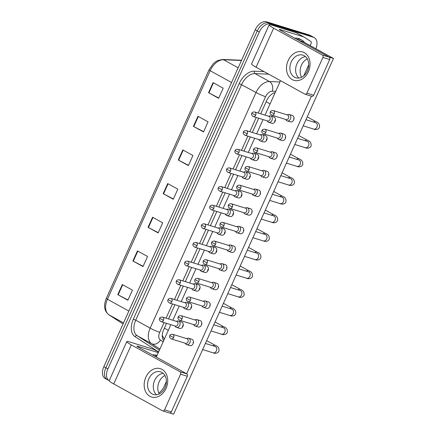 <?xml version="1.0" encoding="UTF-8"?>
<svg xmlns="http://www.w3.org/2000/svg" width="436" height="436" viewBox="0 0 436 436"><rect width="100%" height="100%" fill="white"/><g stroke="black" fill="none" stroke-linecap="round" stroke-linejoin="round"><path stroke-width="0.65" d="M162.252 335.769A11.123 8.649 123 0 0 162.394 335.606L164.328 339.197M275.04 92.852L274.168 92.89M108.074 380.018A11.123 6.987 -61.1 0 1 107.245 379.663L109.223 380.753A11.123 6.987 -61.1 0 1 107.877 368.943L259.289 32.035A11.123 6.987 -61.1 0 1 270.587 24.029L313.397 37.262L311.375 36.15A11.123 6.987 -61.1 0 1 312.209 36.499A11.123 6.987 -61.1 0 0 311.375 36.15L268.565 22.917L311.375 36.15L309.353 35.033A11.123 6.987 -61.1 0 1 310.181 35.387L314.231 37.616A11.123 6.987 -61.1 0 1 315.909 48.761M259.289 32.035L257.267 30.923A11.123 6.987 -61.1 0 1 268.565 22.917A11.123 6.987 -61.1 0 0 257.267 30.923L105.855 367.826L257.267 30.923L255.245 29.806A11.123 6.987 -61.1 0 1 266.543 21.8L309.353 35.033M107.245 379.663A11.123 6.987 -61.1 0 1 105.855 367.826A11.123 6.987 -61.1 0 0 107.245 379.663L105.223 378.546A11.123 6.987 -61.1 0 1 103.833 366.714L255.245 29.806M197.955 116.27L208.065 121.846L203.53 131.939L193.421 126.369L197.955 116.27M213.084 82.617L223.194 88.186L218.654 98.285L208.544 92.71L213.084 82.617M152.578 217.242L162.688 222.812L158.154 232.911L148.038 227.341L152.578 217.242M137.454 250.896L147.564 256.472L143.024 266.57L132.915 260.995L137.454 250.896M122.325 284.555L132.435 290.131L127.901 300.224L117.785 294.654L122.325 284.555M182.831 149.93L192.941 155.499L188.401 165.598L178.291 160.023L182.831 149.93M167.702 183.583L177.817 189.159L173.277 199.257L163.168 193.682L167.702 183.583M173.397 198.99L163.544 193.884A2.965 0.3 -155.8 0 1 163.168 193.682M188.521 165.331L178.673 160.225A2.965 0.3 -155.8 0 1 178.291 160.023M128.02 299.963L118.167 294.856A2.965 0.3 -155.8 0 1 117.785 294.654M143.144 266.303L133.291 261.197A2.965 0.3 -155.8 0 1 132.915 260.995M158.268 232.65L148.42 227.543A2.965 0.3 -155.8 0 1 148.038 227.341M218.774 98.018L208.92 92.912A2.965 0.3 -155.8 0 1 208.544 92.71M203.65 131.677L193.797 126.571A2.965 0.3 -155.8 0 1 193.421 126.369M166.41 381.456L164.203 386.356A11.123 6.987 -61.1 0 1 158.791 393.038M308.743 64.741L303.772 75.804M313.397 37.262A11.123 6.987 -61.1 0 1 314.231 37.616M166.541 323.354L163.631 329.834A11.123 6.987 118.9 0 0 163.713 340.571M275.154 92.606A11.123 6.987 118.9 0 0 266.614 100.683L260.712 113.818M258.722 118.249L252.33 132.468M250.34 136.899L243.953 151.112M241.964 155.543L235.571 169.757M233.582 174.187L227.194 188.406M225.199 192.837L218.812 207.051M216.823 211.482L210.435 225.695M208.441 230.126L202.053 244.34M200.064 248.771L193.671 262.99M191.682 267.421L185.295 281.634M183.3 286.065L176.912 300.279M174.923 304.71L168.536 318.923M185.093 343.187L185.545 343.813A3.335 2.578 -72.8 0 0 186.281 344.478A3.335 2.578 -72.8 0 0 186.657 344.636A3.335 2.578 -72.8 0 0 189.916 342.701A3.335 2.578 -72.8 0 0 189.001 338.418A3.335 2.578 -72.8 0 0 188.63 338.26A3.335 2.578 -72.8 0 0 187.246 338.314L186.521 338.581M173.67 337.529A2.409 1.858 -72.8 0 1 171.315 338.925L185.578 343.334A2.409 1.858 -72.8 0 0 187.932 341.938A2.409 1.858 -72.8 0 0 187.273 338.843A2.409 1.858 -72.8 0 0 187 338.728L172.738 334.319C170.956 334.287 169.986 334.723 169.827 335.633L173.67 337.529A2.409 1.858 -72.8 0 0 172.738 334.319M174.929 325.948L175.381 326.58A3.335 2.578 -72.8 0 0 176.111 327.24A3.335 2.578 -72.8 0 0 176.487 327.403A3.335 2.578 -72.8 0 0 179.85 325.223A3.335 2.578 -72.8 0 0 178.836 321.185A3.335 2.578 -72.8 0 0 178.46 321.021A3.335 2.578 -72.8 0 0 177.081 321.076L176.351 321.343M163.5 320.291A2.409 1.858 -72.8 0 1 161.146 321.686L175.408 326.095A2.409 1.858 -72.8 0 0 177.763 324.7A2.409 1.858 -72.8 0 0 177.103 321.605A2.409 1.858 -72.8 0 0 176.836 321.49L162.574 317.081C160.791 317.048 159.821 317.484 159.663 318.4L163.5 320.291A2.409 1.858 -72.8 0 0 162.574 317.081M193.475 324.537L193.927 325.169A3.335 2.578 -72.8 0 0 194.658 325.834A3.335 2.578 -72.8 0 0 195.034 325.992A3.335 2.578 -72.8 0 0 198.298 324.057A3.335 2.578 -72.8 0 0 197.383 319.773A3.335 2.578 -72.8 0 0 197.007 319.615A3.335 2.578 -72.8 0 0 195.628 319.67L194.897 319.931M182.052 318.88A2.409 1.858 -72.8 0 1 179.697 320.28L193.96 324.689A2.409 1.858 -72.8 0 0 196.314 323.289A2.409 1.858 -72.8 0 0 195.655 320.198A2.409 1.858 -72.8 0 0 195.383 320.084L181.12 315.675C179.338 315.637 178.368 316.078 178.21 316.988L182.052 318.88A2.409 1.858 -72.8 0 0 181.12 315.675M201.857 305.892L202.304 306.524A3.335 2.578 -72.8 0 0 203.04 307.184A3.335 2.578 -72.8 0 0 203.416 307.347A3.335 2.578 -72.8 0 0 206.675 305.413A3.335 2.578 -72.8 0 0 205.765 301.129A3.335 2.578 -72.8 0 0 205.389 300.971A3.335 2.578 -72.8 0 0 204.01 301.02L203.28 301.287M190.428 300.235A2.409 1.858 -72.8 0 1 188.074 301.636L202.337 306.045A2.409 1.858 -72.8 0 0 204.691 304.644A2.409 1.858 -72.8 0 0 204.032 301.554A2.409 1.858 -72.8 0 0 203.759 301.434L189.496 297.025C187.714 296.992 186.744 297.428 186.586 298.344L190.428 300.235A2.409 1.858 -72.8 0 0 189.496 297.025M210.234 287.248L210.686 287.88A3.335 2.578 -72.8 0 0 211.422 288.539A3.335 2.578 -72.8 0 0 211.798 288.697A3.335 2.578 -72.8 0 0 215.057 286.763A3.335 2.578 -72.8 0 0 214.141 282.484A3.335 2.578 -72.8 0 0 213.765 282.321A3.335 2.578 -72.8 0 0 212.387 282.375L211.656 282.642M198.811 281.591A2.409 1.858 -72.8 0 1 196.456 282.986L210.719 287.395A2.409 1.858 -72.8 0 0 213.073 286A2.409 1.858 -72.8 0 0 212.414 282.904A2.409 1.858 -72.8 0 0 212.141 282.79L197.879 278.381C196.096 278.348 195.126 278.784 194.968 279.694L198.811 281.591A2.409 1.858 -72.8 0 0 197.879 278.381M218.616 268.603L219.068 269.23A3.335 2.578 -72.8 0 0 219.799 269.895A3.335 2.578 -72.8 0 0 220.175 270.053A3.335 2.578 -72.8 0 0 223.434 268.118A3.335 2.578 -72.8 0 0 222.524 263.835A3.335 2.578 -72.8 0 0 222.147 263.676A3.335 2.578 -72.8 0 0 220.769 263.731L220.038 263.993M207.187 262.946A2.409 1.858 -72.8 0 1 204.833 264.341L219.095 268.75A2.409 1.858 -72.8 0 0 221.45 267.355A2.409 1.858 -72.8 0 0 220.79 264.26A2.409 1.858 -72.8 0 0 220.523 264.145L206.261 259.736C204.479 259.698 203.503 260.139 203.345 261.05L207.187 262.946A2.409 1.858 -72.8 0 0 206.261 259.736M183.305 307.304L183.758 307.93A3.335 2.578 -72.8 0 0 184.493 308.595A3.335 2.578 -72.8 0 0 184.869 308.753A3.335 2.578 -72.8 0 0 188.232 306.579A3.335 2.578 -72.8 0 0 187.213 302.535A3.335 2.578 -72.8 0 0 186.842 302.377A3.335 2.578 -72.8 0 0 185.458 302.431L184.733 302.698M171.882 301.647A2.409 1.858 -72.8 0 1 169.528 303.042L183.79 307.451A2.409 1.858 -72.8 0 0 186.145 306.056A2.409 1.858 -72.8 0 0 185.485 302.96A2.409 1.858 -72.8 0 0 185.213 302.846L170.95 298.437C169.168 298.404 168.198 298.84 168.04 299.75L171.882 301.647A2.409 1.858 -72.8 0 0 170.95 298.437M191.687 288.659L192.14 289.286A3.335 2.578 -72.8 0 0 192.87 289.951A3.335 2.578 -72.8 0 0 193.246 290.109A3.335 2.578 -72.8 0 0 196.609 287.929A3.335 2.578 -72.8 0 0 195.595 283.891A3.335 2.578 -72.8 0 0 195.219 283.732A3.335 2.578 -72.8 0 0 193.84 283.787L193.11 284.049M180.264 282.997A2.409 1.858 -72.8 0 1 177.91 284.397L192.172 288.806A2.409 1.858 -72.8 0 0 194.527 287.406A2.409 1.858 -72.8 0 0 193.867 284.316A2.409 1.858 -72.8 0 0 193.595 284.201L179.332 279.792C177.55 279.754 176.58 280.195 176.422 281.106L180.264 282.997A2.409 1.858 -72.8 0 0 179.332 279.792M200.07 270.009L200.516 270.642A3.335 2.578 -72.8 0 0 201.252 271.301A3.335 2.578 -72.8 0 0 201.628 271.465A3.335 2.578 -72.8 0 0 204.991 269.285A3.335 2.578 -72.8 0 0 203.977 265.246A3.335 2.578 -72.8 0 0 203.601 265.088A3.335 2.578 -72.8 0 0 202.222 265.137L201.492 265.404M188.641 264.352A2.409 1.858 -72.8 0 1 186.286 265.753L200.549 270.162A2.409 1.858 -72.8 0 0 202.904 268.761A2.409 1.858 -72.8 0 0 202.244 265.671A2.409 1.858 -72.8 0 0 201.972 265.551L187.709 261.142C185.927 261.11 184.957 261.546 184.799 262.461L188.641 264.352A2.409 1.858 -72.8 0 0 187.709 261.142M160.492 379.44A18.541 11.647 -61.1 0 1 159.658 380.775M152.447 354.92A18.541 11.647 -61.1 0 1 156.23 355.182A18.541 11.647 -61.1 0 1 157.015 355.471M154.469 356.032A18.541 11.647 -61.1 0 1 156.78 355.994M296.807 39.322A18.541 11.647 -61.1 0 1 300.589 39.583A18.541 11.647 -61.1 0 1 301.979 40.172A18.541 11.647 -61.1 0 1 304.546 42.499M302.829 62.73A18.541 11.647 -61.1 0 1 301.995 64.065M294.785 38.21A18.541 11.647 -61.1 0 1 298.567 38.472A18.541 11.647 -61.1 0 1 299.952 39.06L301.979 40.172M166.051 388.411A14.835 11.45 107.2 0 1 149.891 396.302A14.835 11.45 107.2 0 1 145.831 377.265A14.835 11.45 107.2 0 1 161.99 369.374A14.835 11.45 107.2 0 1 166.051 388.411M148.894 378.699A11.87 9.161 -72.8 0 0 153.477 394.498A11.87 9.161 -72.8 0 0 165.07 387.615A11.87 9.161 -72.8 0 0 160.486 371.821A11.87 9.161 -72.8 0 0 148.894 378.699M156.529 394.76A11.87 9.161 107.2 0 1 154.611 380.47A11.87 9.161 107.2 0 1 163.151 373.325A11.87 9.161 107.2 0 0 154.611 380.47A11.87 9.161 107.2 0 0 156.529 394.76M158.557 352.037L153.761 349.394L130.201 342.113A14.835 1.488 24.2 0 0 126.778 341.601A14.835 1.488 24.2 0 0 131.296 344.898L180.084 371.788L186.842 373.875L138.059 346.985A3.706 0.371 -155.8 0 1 136.926 346.162A3.706 0.371 -155.8 0 1 137.781 346.293L158.29 352.631M126.778 341.601L109.234 380.644A14.835 1.488 24.2 0 0 113.752 383.942L162.535 410.826A1.853 1.433 -72.8 0 0 162.742 410.919A1.853 1.433 -72.8 0 0 164.557 409.845L171.315 411.933A1.853 1.433 107.2 0 1 169.506 413.006L162.742 410.919M186.842 373.875A1.853 1.433 107.2 0 1 187.349 376.257L180.591 374.164L164.557 409.845M180.591 374.164A1.853 1.433 -72.8 0 0 180.084 371.788M187.349 376.257L171.315 411.933M308.388 71.7A14.835 11.45 107.2 0 1 292.229 79.586A14.835 11.45 107.2 0 1 288.163 60.55A14.835 11.45 107.2 0 1 304.328 52.663A14.835 11.45 107.2 0 1 308.388 71.7M291.226 61.988A11.87 9.161 -72.8 0 0 295.815 77.782A11.87 9.161 -72.8 0 0 307.407 70.904A11.87 9.161 -72.8 0 0 302.824 55.11A11.87 9.161 -72.8 0 0 291.226 61.988M298.867 78.044A11.87 9.161 107.2 0 1 296.949 63.754A11.87 9.161 107.2 0 1 305.489 56.615A11.87 9.161 107.2 0 0 296.949 63.754A11.87 9.161 107.2 0 0 298.867 78.044M329.18 57.165A1.853 1.433 107.2 0 1 329.687 59.541L322.923 57.454A1.853 1.433 -72.8 0 0 322.417 55.072L329.18 57.165L280.392 30.275A3.706 0.371 -155.8 0 1 279.263 29.452A3.706 0.371 -155.8 0 1 280.119 29.577L303.679 36.864A1.853 1.166 118.9 0 1 303.816 36.918A1.853 1.166 118.9 0 1 303.865 36.946L310.901 41.518A1.853 1.166 118.9 0 1 311.086 43.464L310.138 45.578M303.679 36.864L296.093 32.684L272.538 25.397A14.835 1.488 24.2 0 0 269.116 24.89A14.835 1.488 24.2 0 0 273.634 28.187L322.417 55.072M296.093 32.684A1.853 1.166 -61.1 0 1 296.235 32.738A1.853 1.166 -61.1 0 1 296.278 32.765L303.772 36.897M269.116 24.89L251.572 63.934A14.835 1.488 24.2 0 0 256.09 67.226L304.873 94.116A1.853 1.433 -72.8 0 0 305.08 94.203A1.853 1.433 -72.8 0 0 306.895 93.13L313.653 95.222A1.853 1.433 107.2 0 1 311.838 96.296L305.08 94.203M322.923 57.454L306.895 93.13M329.687 59.541L313.653 95.222M270.636 115.916L273.813 116.903A3.335 2.578 107.2 0 1 275.105 121.344A3.335 2.578 107.2 0 1 271.846 123.279L268.669 122.298A3.335 2.578 -72.8 0 0 272.026 120.118A3.335 2.578 -72.8 0 0 271.012 116.08A3.335 2.578 -72.8 0 0 270.636 115.916A3.335 2.578 -72.8 0 0 269.257 115.971L268.532 116.238M274.685 122.069A3.335 2.578 107.2 0 1 275.062 120.227M262.259 134.566L265.437 135.547A3.335 2.578 107.2 0 1 266.723 139.989A3.335 2.578 107.2 0 1 263.464 141.923L260.287 140.942A3.335 2.578 -72.8 0 0 263.649 138.762A3.335 2.578 -72.8 0 0 262.635 134.724A3.335 2.578 -72.8 0 0 262.259 134.566A3.335 2.578 -72.8 0 0 260.881 134.615L260.15 134.882M266.309 140.714A3.335 2.578 107.2 0 1 266.679 138.871M253.877 153.21L257.055 154.191A3.335 2.578 107.2 0 1 258.346 158.633A3.335 2.578 107.2 0 1 255.082 160.568L251.904 159.587A3.335 2.578 -72.8 0 0 255.267 157.407A3.335 2.578 -72.8 0 0 254.253 153.368A3.335 2.578 -72.8 0 0 253.877 153.21A3.335 2.578 -72.8 0 0 252.499 153.265L251.768 153.526M257.927 159.358A3.335 2.578 107.2 0 1 258.303 157.521M245.501 171.855L248.678 172.836A3.335 2.578 107.2 0 1 249.964 177.283A3.335 2.578 107.2 0 1 246.705 179.218L243.528 178.231A3.335 2.578 -72.8 0 0 246.89 176.057A3.335 2.578 -72.8 0 0 245.877 172.013A3.335 2.578 -72.8 0 0 245.501 171.855A3.335 2.578 -72.8 0 0 244.116 171.909L243.392 172.176M249.545 178.008A3.335 2.578 107.2 0 1 249.921 176.166M237.119 190.499L240.296 191.486A3.335 2.578 107.2 0 1 241.588 195.928A3.335 2.578 107.2 0 1 238.323 197.862L235.146 196.881A3.335 2.578 -72.8 0 0 238.508 194.701A3.335 2.578 -72.8 0 0 237.495 190.663A3.335 2.578 -72.8 0 0 237.119 190.499A3.335 2.578 -72.8 0 0 235.74 190.554L235.009 190.821M241.168 196.652A3.335 2.578 107.2 0 1 241.544 194.81M289.188 114.51L292.36 115.491A3.335 2.578 107.2 0 1 293.651 119.933A3.335 2.578 107.2 0 1 290.392 121.867L287.215 120.886A3.335 2.578 -72.8 0 0 290.474 118.952A3.335 2.578 -72.8 0 0 289.558 114.668A3.335 2.578 -72.8 0 0 289.188 114.51A3.335 2.578 -72.8 0 0 287.804 114.559L287.079 114.826M280.806 133.154L283.983 134.135A3.335 2.578 107.2 0 1 285.269 138.577A3.335 2.578 107.2 0 1 282.01 140.512L278.833 139.531A3.335 2.578 -72.8 0 0 282.092 137.596A3.335 2.578 -72.8 0 0 281.182 133.312A3.335 2.578 -72.8 0 0 280.806 133.154A3.335 2.578 -72.8 0 0 279.427 133.209L278.697 133.471M272.424 151.799L275.601 152.78A3.335 2.578 107.2 0 1 276.893 157.227A3.335 2.578 107.2 0 1 273.634 159.162L270.456 158.181A3.335 2.578 -72.8 0 0 273.715 156.241A3.335 2.578 -72.8 0 0 272.8 151.962A3.335 2.578 -72.8 0 0 272.424 151.799A3.335 2.578 -72.8 0 0 271.045 151.853L270.32 152.12M264.047 170.449L267.224 171.43A3.335 2.578 107.2 0 1 268.511 175.871A3.335 2.578 107.2 0 1 265.252 177.806L262.074 176.825A3.335 2.578 -72.8 0 0 265.333 174.891A3.335 2.578 -72.8 0 0 264.423 170.607A3.335 2.578 -72.8 0 0 264.047 170.449A3.335 2.578 -72.8 0 0 262.668 170.498L261.938 170.765M255.665 189.093L258.842 190.074A3.335 2.578 107.2 0 1 260.134 194.516A3.335 2.578 107.2 0 1 256.869 196.451L253.692 195.47A3.335 2.578 -72.8 0 0 256.957 193.535A3.335 2.578 -72.8 0 0 256.041 189.251A3.335 2.578 -72.8 0 0 255.665 189.093A3.335 2.578 -72.8 0 0 254.286 189.148L253.556 189.409M228.737 209.149L231.914 210.13A3.335 2.578 107.2 0 1 233.206 214.572A3.335 2.578 107.2 0 1 229.946 216.507L226.769 215.526A3.335 2.578 -72.8 0 0 230.126 213.346A3.335 2.578 -72.8 0 0 229.113 209.307A3.335 2.578 -72.8 0 0 228.737 209.149A3.335 2.578 -72.8 0 0 227.358 209.198L226.633 209.465M232.786 215.297A3.335 2.578 107.2 0 1 233.162 213.46M220.36 227.794L223.537 228.775A3.335 2.578 107.2 0 1 224.823 233.216A3.335 2.578 107.2 0 1 221.564 235.151L218.387 234.17A3.335 2.578 -72.8 0 0 221.75 231.996A3.335 2.578 -72.8 0 0 220.736 227.952A3.335 2.578 -72.8 0 0 220.36 227.794A3.335 2.578 -72.8 0 0 218.981 227.848L218.251 228.115M224.409 233.941A3.335 2.578 107.2 0 1 224.78 232.105M211.978 246.438L215.155 247.419A3.335 2.578 107.2 0 1 216.447 251.866A3.335 2.578 107.2 0 1 213.182 253.801L210.01 252.82A3.335 2.578 -72.8 0 0 213.368 250.64A3.335 2.578 -72.8 0 0 212.354 246.602A3.335 2.578 -72.8 0 0 211.978 246.438A3.335 2.578 -72.8 0 0 210.599 246.493L209.869 246.76M216.027 252.591A3.335 2.578 107.2 0 1 216.403 250.749M247.288 207.738L250.466 208.719A3.335 2.578 107.2 0 1 251.752 213.16A3.335 2.578 107.2 0 1 248.493 215.101L245.315 214.114A3.335 2.578 -72.8 0 0 248.575 212.179A3.335 2.578 -72.8 0 0 247.664 207.896A3.335 2.578 -72.8 0 0 247.288 207.738A3.335 2.578 -72.8 0 0 245.904 207.792L245.179 208.059M238.906 226.382L242.084 227.369A3.335 2.578 107.2 0 1 243.375 231.81A3.335 2.578 107.2 0 1 240.111 233.745L236.933 232.764A3.335 2.578 -72.8 0 0 240.198 230.829A3.335 2.578 -72.8 0 0 239.282 226.546A3.335 2.578 -72.8 0 0 238.906 226.382A3.335 2.578 -72.8 0 0 237.527 226.437L236.797 226.704M203.601 265.088L206.778 266.069A3.335 2.578 107.2 0 1 208.065 270.511A3.335 2.578 107.2 0 1 204.806 272.445L201.628 271.465M207.645 271.236A3.335 2.578 107.2 0 1 208.021 269.394M195.219 283.732L198.396 284.713A3.335 2.578 107.2 0 1 199.688 289.155A3.335 2.578 107.2 0 1 196.423 291.09L193.246 290.109M199.268 289.88A3.335 2.578 107.2 0 1 199.644 288.043M186.842 302.377L190.014 303.358A3.335 2.578 107.2 0 1 191.306 307.805A3.335 2.578 107.2 0 1 188.047 309.74L184.869 308.753M190.886 308.53A3.335 2.578 107.2 0 1 191.262 306.688M222.147 263.676L225.325 264.657A3.335 2.578 107.2 0 1 226.611 269.099A3.335 2.578 107.2 0 1 223.352 271.034L220.175 270.053M213.765 282.321L216.943 283.302A3.335 2.578 107.2 0 1 218.234 287.749A3.335 2.578 107.2 0 1 214.97 289.684L211.798 288.697M205.389 300.971L208.566 301.952A3.335 2.578 107.2 0 1 209.852 306.394A3.335 2.578 107.2 0 1 206.593 308.328L203.416 307.347M197.007 319.615L200.184 320.596A3.335 2.578 107.2 0 1 201.476 325.038A3.335 2.578 107.2 0 1 198.211 326.973L195.034 325.992M230.524 245.032L233.701 246.013A3.335 2.578 107.2 0 1 234.993 250.455A3.335 2.578 107.2 0 1 231.734 252.39L228.557 251.409A3.335 2.578 -72.8 0 0 231.816 249.474A3.335 2.578 -72.8 0 0 230.9 245.19A3.335 2.578 -72.8 0 0 230.524 245.032A3.335 2.578 -72.8 0 0 229.145 245.081L228.42 245.348M178.46 321.021L181.638 322.008A3.335 2.578 107.2 0 1 182.924 326.45A3.335 2.578 107.2 0 1 179.665 328.384L176.487 327.403M182.51 327.174A3.335 2.578 107.2 0 1 182.88 325.332M188.63 338.26L191.802 339.241A3.335 2.578 107.2 0 1 193.094 343.682A3.335 2.578 107.2 0 1 189.834 345.617L186.657 344.636M301.587 77.227A11.87 9.161 107.2 0 1 301.456 65.149A11.87 9.161 107.2 0 1 307.276 58.827M159.249 393.942A11.87 9.161 107.2 0 1 159.118 381.86A11.87 9.161 107.2 0 1 164.939 375.538M293.608 118.821A3.335 2.578 107.2 0 1 294.028 118.091M276.849 156.11A3.335 2.578 107.2 0 1 277.269 155.385M260.09 193.404A3.335 2.578 107.2 0 1 260.505 192.679M251.708 212.049A3.335 2.578 107.2 0 1 252.128 211.324M218.191 286.632A3.335 2.578 107.2 0 1 218.61 285.907M201.432 323.926A3.335 2.578 107.2 0 1 201.846 323.201M333.48 58.446L328.978 57.051L298.644 40.335L303.151 41.725L333.48 58.446L173.599 414.2L169.898 413.055M193.05 342.571A3.335 2.578 107.2 0 1 193.47 341.846M234.95 249.343A3.335 2.578 107.2 0 1 235.369 248.613M209.809 305.276A3.335 2.578 107.2 0 1 210.228 304.551M226.567 267.987A3.335 2.578 107.2 0 1 226.987 267.263M243.332 230.693A3.335 2.578 107.2 0 1 243.746 229.968M268.467 174.754A3.335 2.578 107.2 0 1 268.887 174.029M285.226 137.465A3.335 2.578 107.2 0 1 285.645 136.741M311.402 96.16L186.641 373.766M156.306 357.046L170.852 324.689M172.841 320.258L179.229 306.039M181.223 301.608L187.611 287.395M189.6 282.964L195.987 268.75M197.982 264.32L204.37 250.106M206.359 245.675L212.746 231.456M214.741 227.025L221.128 212.812M223.118 208.381L229.51 194.167M231.5 189.736L237.887 175.523M239.882 171.092L246.269 156.873M248.258 152.442L254.646 138.228M256.641 133.798L263.028 119.584M265.017 115.153L280.506 80.687M215.569 244.296A2.409 1.858 -72.8 0 1 213.215 245.697L227.478 250.106A2.409 1.858 -72.8 0 0 229.832 248.705A2.409 1.858 -72.8 0 0 229.173 245.615A2.409 1.858 -72.8 0 0 228.9 245.501L214.637 241.092C212.855 241.054 211.885 241.495 211.727 242.405L215.569 244.296A2.409 1.858 -72.8 0 0 214.637 241.092M226.993 249.953L227.445 250.586A3.335 2.578 -72.8 0 0 228.181 251.25A3.335 2.578 -72.8 0 0 228.557 251.409M223.951 225.652A2.409 1.858 -72.8 0 1 221.592 227.047L235.854 231.456A2.409 1.858 -72.8 0 0 238.214 230.061A2.409 1.858 -72.8 0 0 237.549 226.965A2.409 1.858 -72.8 0 0 237.282 226.851L223.019 222.442C221.237 222.409 220.267 222.845 220.109 223.761L223.951 225.652A2.409 1.858 -72.8 0 0 223.019 222.442M235.375 231.309L235.827 231.941A3.335 2.578 -72.8 0 0 236.557 232.601A3.335 2.578 -72.8 0 0 236.933 232.764M232.328 207.007A2.409 1.858 -72.8 0 1 229.974 208.403L244.236 212.812A2.409 1.858 -72.8 0 0 246.591 211.416A2.409 1.858 -72.8 0 0 245.931 208.321A2.409 1.858 -72.8 0 0 245.659 208.206L231.396 203.797C229.614 203.765 228.644 204.201 228.486 205.111L232.328 207.007A2.409 1.858 -72.8 0 0 231.396 203.797M243.757 212.664L244.204 213.291A3.335 2.578 -72.8 0 0 244.939 213.956A3.335 2.578 -72.8 0 0 245.315 214.114M208.446 251.365L208.899 251.997A3.335 2.578 -72.8 0 0 209.634 252.657A3.335 2.578 -72.8 0 0 210.01 252.82M197.023 245.708A2.409 1.858 -72.8 0 1 194.669 247.103L208.931 251.512A2.409 1.858 -72.8 0 0 211.286 250.117A2.409 1.858 -72.8 0 0 210.626 247.021A2.409 1.858 -72.8 0 0 210.354 246.907L196.091 242.498C194.309 242.465 193.339 242.901 193.181 243.811L197.023 245.708A2.409 1.858 -72.8 0 0 196.091 242.498M216.828 232.72L217.281 233.347A3.335 2.578 -72.8 0 0 218.011 234.012A3.335 2.578 -72.8 0 0 218.387 234.17M205.4 227.063A2.409 1.858 -72.8 0 1 203.045 228.459L217.308 232.868A2.409 1.858 -72.8 0 0 219.662 231.472A2.409 1.858 -72.8 0 0 219.003 228.377A2.409 1.858 -72.8 0 0 218.736 228.262L204.473 223.853C202.691 223.815 201.715 224.257 201.557 225.167L205.4 227.063A2.409 1.858 -72.8 0 0 204.473 223.853M225.205 214.071L225.657 214.703A3.335 2.578 -72.8 0 0 226.393 215.368A3.335 2.578 -72.8 0 0 226.769 215.526M213.782 208.413A2.409 1.858 -72.8 0 1 211.427 209.814L225.69 214.223A2.409 1.858 -72.8 0 0 228.044 212.823A2.409 1.858 -72.8 0 0 227.385 209.732A2.409 1.858 -72.8 0 0 227.112 209.618L212.85 205.209C211.068 205.171 210.098 205.612 209.939 206.522L213.782 208.413A2.409 1.858 -72.8 0 0 212.85 205.209M240.71 188.357A2.409 1.858 -72.8 0 1 238.356 189.758L252.618 194.167A2.409 1.858 -72.8 0 0 254.973 192.767A2.409 1.858 -72.8 0 0 254.313 189.676A2.409 1.858 -72.8 0 0 254.041 189.562L239.778 185.153C237.996 185.115 237.026 185.556 236.868 186.466L240.71 188.357A2.409 1.858 -72.8 0 0 239.778 185.153M252.133 194.015L252.586 194.647A3.335 2.578 -72.8 0 0 253.321 195.312A3.335 2.578 -72.8 0 0 253.692 195.47M249.087 169.713A2.409 1.858 -72.8 0 1 246.732 171.114L260.995 175.523A2.409 1.858 -72.8 0 0 263.349 174.122A2.409 1.858 -72.8 0 0 262.69 171.032A2.409 1.858 -72.8 0 0 262.418 170.912L248.155 166.503C246.373 166.47 245.403 166.906 245.245 167.822L249.087 169.713A2.409 1.858 -72.8 0 0 248.155 166.503M260.515 175.37L260.968 176.002A3.335 2.578 -72.8 0 0 261.698 176.662A3.335 2.578 -72.8 0 0 262.074 176.825M257.469 151.069A2.409 1.858 -72.8 0 1 255.115 152.464L269.377 156.873A2.409 1.858 -72.8 0 0 271.732 155.478A2.409 1.858 -72.8 0 0 271.072 152.382A2.409 1.858 -72.8 0 0 270.8 152.268L256.537 147.859C254.755 147.826 253.785 148.262 253.627 149.172L257.469 151.069A2.409 1.858 -72.8 0 0 256.537 147.859M268.892 156.726L269.344 157.358A3.335 2.578 -72.8 0 0 270.08 158.017A3.335 2.578 -72.8 0 0 270.456 158.181M265.846 132.424A2.409 1.858 -72.8 0 1 263.491 133.819L277.754 138.228A2.409 1.858 -72.8 0 0 280.108 136.833A2.409 1.858 -72.8 0 0 279.449 133.738A2.409 1.858 -72.8 0 0 279.182 133.623L264.919 129.214C263.137 129.176 262.167 129.617 262.009 130.528L265.846 132.424A2.409 1.858 -72.8 0 0 264.919 129.214M277.274 138.081L277.727 138.708A3.335 2.578 -72.8 0 0 278.457 139.373A3.335 2.578 -72.8 0 0 278.833 139.531M274.228 113.774A2.409 1.858 -72.8 0 1 271.873 115.175L286.136 119.584A2.409 1.858 -72.8 0 0 288.49 118.183A2.409 1.858 -72.8 0 0 287.831 115.093A2.409 1.858 -72.8 0 0 287.558 114.979L273.296 110.57C271.514 110.531 270.543 110.973 270.385 111.883L274.228 113.774A2.409 1.858 -72.8 0 0 273.296 110.57M285.651 119.431L286.103 120.064A3.335 2.578 -72.8 0 0 286.839 120.728A3.335 2.578 -72.8 0 0 287.215 120.886M233.587 195.426L234.039 196.058A3.335 2.578 -72.8 0 0 234.77 196.718A3.335 2.578 -72.8 0 0 235.146 196.881M222.164 189.769A2.409 1.858 -72.8 0 1 219.804 191.17L234.067 195.573A2.409 1.858 -72.8 0 0 236.426 194.178A2.409 1.858 -72.8 0 0 235.762 191.082A2.409 1.858 -72.8 0 0 235.495 190.968L221.232 186.559C219.45 186.526 218.48 186.962 218.322 187.878L222.164 189.769A2.409 1.858 -72.8 0 0 221.232 186.559M241.969 176.782L242.416 177.414A3.335 2.578 -72.8 0 0 243.152 178.073A3.335 2.578 -72.8 0 0 243.528 178.231M230.54 171.125A2.409 1.858 -72.8 0 1 228.186 172.52L242.449 176.929A2.409 1.858 -72.8 0 0 244.803 175.534A2.409 1.858 -72.8 0 0 244.144 172.438A2.409 1.858 -72.8 0 0 243.871 172.324L229.609 167.915C227.826 167.882 226.856 168.318 226.698 169.228L230.54 171.125A2.409 1.858 -72.8 0 0 229.609 167.915M250.346 158.137L250.798 158.764A3.335 2.578 -72.8 0 0 251.534 159.429A3.335 2.578 -72.8 0 0 251.904 159.587M238.923 152.48A2.409 1.858 -72.8 0 1 236.568 153.875L250.831 158.284A2.409 1.858 -72.8 0 0 253.185 156.889A2.409 1.858 -72.8 0 0 252.526 153.794A2.409 1.858 -72.8 0 0 252.253 153.679L237.991 149.27C236.208 149.232 235.238 149.673 235.08 150.584L238.923 152.48A2.409 1.858 -72.8 0 0 237.991 149.27M258.728 139.487L259.18 140.12A3.335 2.578 -72.8 0 0 259.911 140.784A3.335 2.578 -72.8 0 0 260.287 140.942M247.299 133.83A2.409 1.858 -72.8 0 1 244.945 135.231L259.207 139.64A2.409 1.858 -72.8 0 0 261.562 138.239A2.409 1.858 -72.8 0 0 260.902 135.149A2.409 1.858 -72.8 0 0 260.63 135.029L246.367 130.626C244.585 130.587 243.615 131.029 243.457 131.939L247.299 133.83A2.409 1.858 -72.8 0 0 246.367 130.626M267.105 120.843L267.557 121.475A3.335 2.578 -72.8 0 0 268.293 122.135A3.335 2.578 -72.8 0 0 268.669 122.298M255.681 115.186A2.409 1.858 -72.8 0 1 253.327 116.581L267.59 120.99A2.409 1.858 -72.8 0 0 269.944 119.595A2.409 1.858 -72.8 0 0 269.285 116.499A2.409 1.858 -72.8 0 0 269.012 116.385L254.749 111.976C252.967 111.943 251.997 112.379 251.839 113.295L255.681 115.186A2.409 1.858 -72.8 0 0 254.749 111.976M164.383 328.166L168.312 330.335M266.14 101.735L270.075 103.904M128.849 311.042L107.43 299.238A3.706 0.371 -155.8 0 1 106.302 298.415L209.013 69.874A3.706 0.371 24.2 0 0 210.141 70.697L107.43 299.238A14.835 9.314 118.9 0 0 108.918 314.797A3.706 2.883 123 0 1 108.782 314.716C104.226 311.015 103.403 305.582 106.302 298.415M209.013 69.874L213.335 63.607L216.447 61.182L217.689 60.528L222.6 59.47A3.706 2.752 92.3 0 1 223.548 59.743A14.835 9.314 118.9 0 0 210.141 70.697L231.56 82.502M241.462 60.473L223.548 59.743L238.17 67.803M123.541 322.858L108.918 314.797L123.039 323.97L108.782 314.716M103.833 366.714L107.877 368.943M266.543 21.8L270.587 24.029M168.078 183.79L163.544 193.884M152.954 217.45L148.42 227.543M137.831 251.109L133.291 261.197M122.701 284.763L118.167 294.856M183.207 150.137L178.673 160.225M198.331 116.477L193.797 126.571M213.46 82.824L208.92 92.912M158.595 351.95L135.018 336.636A16.688 10.48 -61.1 0 1 133.34 319.13L239.228 83.521A16.688 10.48 -61.1 0 1 254.313 71.193L264.003 71.591M159.903 349.051L151.63 343.677L137.22 335.736L159.407 350.146M164.061 322.591L159.701 332.297A7.417 4.66 118.9 0 0 160.448 340.08A7.417 5.766 123 0 1 151.63 343.677A14.835 9.314 -61.1 0 1 150.142 328.117L135.732 320.177A14.835 9.314 118.9 0 0 137.22 335.736A1.853 1.444 -57 0 0 135.018 336.636M159.701 332.297A7.417 0.741 -155.8 0 1 150.142 328.117L256.03 92.508A14.835 9.314 -61.1 0 1 269.432 81.548L255.027 73.608A14.835 9.314 118.9 0 0 241.62 84.562L135.732 320.177L133.34 319.13M275.716 91.347L272.293 91.206A7.417 5.51 92.3 0 0 269.432 81.548L279.928 81.979M268.674 74.169L255.027 73.608A1.853 1.379 -87.7 0 1 254.313 71.193M272.293 91.206A7.417 4.66 118.9 0 0 265.589 96.683A7.417 0.741 -155.8 0 1 256.03 92.508L239.228 83.521M160.448 340.08L163.146 341.829M265.589 96.683L258.232 113.055M256.243 117.486L249.855 131.699M247.861 136.13L241.473 150.344M239.484 154.775L233.097 168.994M231.102 173.424L224.714 187.638M222.725 192.069L216.332 206.283M214.343 210.713L207.956 224.932M205.961 229.358L199.574 243.577M197.584 248.008L191.197 262.221M189.202 266.652L182.815 280.866M180.826 285.297L174.433 299.516M172.443 303.947L166.056 318.16M212.915 345.77A3.335 2.098 -61.1 0 1 214.904 345.203A3.335 2.098 -61.1 0 1 215.155 345.307C218.038 346.249 219.297 348.162 218.932 351.051C217.978 353.721 214.114 353.531 213.106 352.817A3.335 2.578 -72.8 0 0 216.37 350.882A3.335 2.578 -72.8 0 0 216.452 350.686A3.335 2.578 -72.8 0 0 215.079 346.435L205.4 343.443M221.292 327.12A3.335 2.098 -61.1 0 1 223.287 326.559A3.335 2.098 -61.1 0 1 223.537 326.662C226.42 327.605 227.679 329.518 227.309 332.401C226.36 335.071 222.496 334.881 221.488 334.167A3.335 2.578 -72.8 0 0 224.747 332.232A3.335 2.578 -72.8 0 0 224.829 332.041A3.335 2.578 -72.8 0 0 223.461 327.79L213.776 324.798M229.674 308.475A3.335 2.098 -61.1 0 1 231.669 307.909A3.335 2.098 -61.1 0 1 231.914 308.018C234.797 308.961 236.056 310.873 235.691 313.757C234.737 316.427 230.873 316.236 229.87 315.522A3.335 2.578 -72.8 0 0 233.129 313.588A3.335 2.578 -72.8 0 0 233.211 313.397A3.335 2.578 -72.8 0 0 231.838 309.146L222.158 306.154M238.051 289.831A3.335 2.098 -61.1 0 1 240.045 289.264A3.335 2.098 -61.1 0 1 240.296 289.373C243.179 290.311 244.438 292.229 244.067 295.112C243.119 297.783 239.255 297.592 238.247 296.878A3.335 2.578 -72.8 0 0 241.506 294.943A3.335 2.578 -72.8 0 0 241.588 294.747A3.335 2.578 -72.8 0 0 240.22 290.501L230.54 287.504M246.433 271.181A3.335 2.098 -61.1 0 1 248.427 270.62A3.335 2.098 -61.1 0 1 248.678 270.723C251.561 271.666 252.815 273.579 252.449 276.468C251.501 279.133 247.637 278.947 246.629 278.233A3.335 2.578 -72.8 0 0 249.888 276.293A3.335 2.578 -72.8 0 0 249.97 276.102A3.335 2.578 -72.8 0 0 248.596 271.851L238.917 268.859M131.296 344.898L113.752 383.942M137.781 346.293L137.591 346.718M273.634 28.187L256.09 67.226M280.119 29.577L279.928 30.008M254.815 252.537A3.335 2.098 -61.1 0 1 256.804 251.975A3.335 2.098 -61.1 0 1 257.055 252.079C259.938 253.022 261.197 254.935 260.832 257.818C259.878 260.488 256.014 260.297 255.006 259.584A3.335 2.578 -72.8 0 0 258.27 257.649A3.335 2.578 -72.8 0 0 258.346 257.458A3.335 2.578 -72.8 0 0 256.978 253.207L247.299 250.215M263.191 233.892A3.335 2.098 -61.1 0 1 265.186 233.325A3.335 2.098 -61.1 0 1 265.437 233.434C268.32 234.377 269.579 236.29 269.208 239.173C268.26 241.844 264.396 241.653 263.388 240.939A3.335 2.578 -72.8 0 0 266.647 239.004A3.335 2.578 -72.8 0 0 266.728 238.814A3.335 2.578 -72.8 0 0 265.361 234.563L255.676 231.571M271.574 215.248A3.335 2.098 -61.1 0 1 273.563 214.681A3.335 2.098 -61.1 0 1 273.813 214.79C276.697 215.727 277.955 217.64 277.59 220.529C276.637 223.199 272.773 223.009 271.77 222.295A3.335 2.578 -72.8 0 0 275.029 220.36A3.335 2.578 -72.8 0 0 275.111 220.164A3.335 2.578 -72.8 0 0 273.737 215.913L264.058 212.921M279.95 196.598A3.335 2.098 -61.1 0 1 281.945 196.037A3.335 2.098 -61.1 0 1 282.196 196.14C285.079 197.083 286.338 198.996 285.967 201.879C285.019 204.549 281.155 204.359 280.146 203.645A3.335 2.578 -72.8 0 0 283.405 201.71A3.335 2.578 -72.8 0 0 283.487 201.519A3.335 2.578 -72.8 0 0 282.119 197.268L272.435 194.276M288.332 177.953A3.335 2.098 -61.1 0 1 290.327 177.392A3.335 2.098 -61.1 0 1 290.572 177.496C293.461 178.438 294.714 180.351 294.349 183.234C293.395 185.905 289.531 185.714 288.528 185A3.335 2.578 -72.8 0 0 291.788 183.066A3.335 2.578 -72.8 0 0 291.869 182.875A3.335 2.578 -72.8 0 0 290.496 178.624L280.817 175.632M296.714 159.309A3.335 2.098 -61.1 0 1 298.704 158.742A3.335 2.098 -61.1 0 1 298.954 158.851C301.837 159.794 303.096 161.707 302.731 164.59C301.777 167.261 297.913 167.07 296.905 166.356A3.335 2.578 -72.8 0 0 300.17 164.421A3.335 2.578 -72.8 0 0 300.246 164.225A3.335 2.578 -72.8 0 0 298.878 159.979L289.199 156.987M305.091 140.659A3.335 2.098 -61.1 0 1 307.086 140.098A3.335 2.098 -61.1 0 1 307.336 140.201C310.219 141.144 311.478 143.057 311.108 145.946C310.16 148.611 306.295 148.425 305.287 147.711A3.335 2.578 -72.8 0 0 308.546 145.777A3.335 2.578 -72.8 0 0 308.628 145.58A3.335 2.578 -72.8 0 0 307.26 141.329L297.575 138.337M313.473 122.015A3.335 2.098 -61.1 0 1 315.462 121.453A3.335 2.098 -61.1 0 1 315.713 121.557C318.596 122.5 319.855 124.413 319.49 127.296C318.536 129.966 314.672 129.775 313.664 129.061A3.335 2.578 -72.8 0 0 316.928 127.127A3.335 2.578 -72.8 0 0 317.01 126.936A3.335 2.578 -72.8 0 0 315.637 122.685L305.958 119.693M222.6 59.47L241.56 60.25M171.315 338.925C169.664 337.867 169.168 336.772 169.827 335.633M206.664 340.63L215.155 345.307M215.079 346.435L215.493 346.62M213.106 352.817L202.642 349.579M161.146 321.686C159.494 320.634 158.998 319.534 159.663 318.4M179.697 320.28C178.046 319.223 177.55 318.127 178.21 316.988M215.046 321.981L223.537 326.662M223.461 327.79L223.875 327.97M221.488 334.167L211.024 330.935M188.074 301.636C186.423 300.578 185.927 299.483 186.586 298.344M223.423 303.336L231.914 308.018M231.838 309.146L232.252 309.326M229.87 315.522L219.401 312.285M196.456 282.986C194.805 281.934 194.309 280.833 194.968 279.694M231.805 284.692L240.296 289.373M240.22 290.501L240.634 290.681M238.247 296.878L227.783 293.641M204.833 264.341C203.181 263.284 202.685 262.189 203.345 261.05M240.181 266.047L248.678 270.723M248.596 271.851L249.011 272.037M246.629 278.233L236.159 274.996M169.528 303.042C167.876 301.985 167.38 300.889 168.04 299.75M177.91 284.397C176.258 283.34 175.763 282.245 176.422 281.106M186.286 265.753C184.635 264.696 184.139 263.6 184.799 262.461M303.816 36.918L296.235 32.738M213.215 245.697C211.564 244.64 211.068 243.544 211.727 242.405M248.564 247.397L257.055 252.079M256.978 253.207L257.393 253.387M255.006 259.584L244.542 256.352M221.592 227.047C219.94 225.995 219.45 224.894 220.109 223.761M256.946 228.753L265.437 233.434M265.361 234.563L265.775 234.742M263.388 240.939L252.918 237.702M229.974 208.403C228.322 207.345 227.826 206.25 228.486 205.111M265.322 210.108L273.813 214.79M273.737 215.913L274.151 216.098M271.77 222.295L261.3 219.057M194.669 247.103C193.017 246.051 192.521 244.95 193.181 243.811M203.045 228.459C201.394 227.401 200.898 226.306 201.557 225.167M211.427 209.814C209.776 208.757 209.28 207.661 209.939 206.522M238.356 189.758C236.704 188.701 236.208 187.605 236.868 186.466M273.704 191.459L282.196 196.14M282.119 197.268L282.533 197.448M280.146 203.645L269.682 200.413M246.732 171.114C245.081 170.056 244.585 168.961 245.245 167.822M282.081 172.814L290.572 177.496M290.496 178.624L290.91 178.804M288.528 185L278.059 181.763M255.115 152.464C253.463 151.412 252.967 150.311 253.627 149.172M290.463 154.17L298.954 158.851M298.878 159.979L299.292 160.159M296.905 166.356L286.441 163.119M263.491 133.819C261.84 132.762 261.344 131.667 262.009 130.528M298.84 135.525L307.336 140.201M307.26 141.329L307.669 141.515M305.287 147.711L294.818 144.474M271.873 115.175C270.222 114.118 269.726 113.022 270.385 111.883M307.222 116.875L315.713 121.557M315.637 122.685L316.051 122.865M313.664 129.061L303.2 125.83M219.804 191.17C218.153 190.112 217.662 189.017 218.322 187.878M228.186 172.52C226.535 171.468 226.039 170.367 226.698 169.228M236.568 153.875C234.917 152.818 234.421 151.723 235.08 150.584M244.945 135.231C243.293 134.174 242.798 133.078 243.457 131.939M253.327 116.581C251.676 115.529 251.18 114.428 251.839 113.295"/></g></svg>
